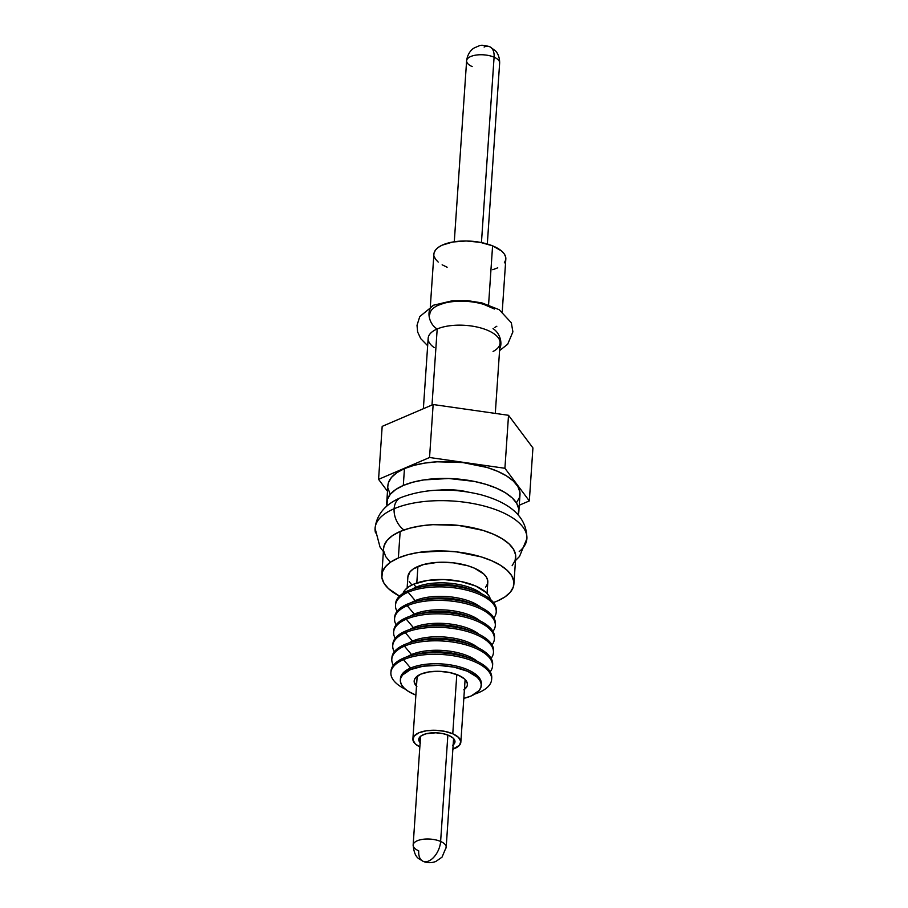 <?xml version="1.0" encoding="UTF-8"?>
<svg xmlns="http://www.w3.org/2000/svg" width="908" height="908" viewBox="0 0 908 908"><rect width="100%" height="100%" fill="white"/><g stroke="black" fill="none" stroke-linecap="round" stroke-linejoin="round"><path stroke-width="1.36" d="M416.5 686.13A26.695 11.407 3.9 0 1 414.173 680.989A26.695 11.407 3.9 0 1 420.847 674.122L415.614 677.686L414.4 679.797L414.207 682.021L416.851 686.482M495.291 413.401L500.081 343.156A36.036 15.391 -176.1 0 0 477.358 327.096A36.036 15.391 -176.1 0 0 437.191 328.98A13.348 9.273 -113.2 0 1 429.28 317.164A13.348 9.273 -113.2 0 1 432.81 305.656A13.348 9.273 66.8 0 0 429.28 317.164A13.348 9.273 66.8 0 0 437.191 328.98A36.036 15.391 3.9 0 1 486.745 329.967A36.036 15.391 3.9 0 1 493.078 351.464M434.217 347.605A36.036 15.391 3.9 0 1 437.191 328.98L432.004 405.013L437.191 328.98A36.036 15.391 -176.1 0 0 428.167 338.253L423.366 408.714M518.843 511.499L519.989 494.644A66.205 28.284 -176.1 0 0 478.255 465.146A66.205 28.284 -176.1 0 0 404.457 468.607L403.3 485.462A66.205 28.284 3.9 0 1 477.109 482.012A66.205 28.284 3.9 0 1 518.843 511.499A66.205 28.284 3.9 0 1 518.128 514.881L518.752 508.945L516.697 503.35L512.191 497.89L505.393 492.783L496.585 488.22L486.086 484.384L474.316 481.41L448.768 478.493L423.832 479.923L412.799 482.216L403.3 485.462L404.457 468.607A66.205 28.284 -176.1 0 0 387.886 485.632L386.74 502.499A66.205 28.284 3.9 0 1 403.3 485.462L395.706 489.537L390.315 494.293L387.307 499.525L386.99 505.949A66.205 28.284 3.9 0 1 386.74 502.499M468.051 492.011A40.043 17.104 -176.1 0 0 439.71 490.082L450.357 489.752L468.051 492.011M513.905 583.992L515.71 557.501A66.205 28.284 -176.1 0 0 473.965 528.002A66.205 28.284 -176.1 0 0 400.167 531.464L398.362 557.955A66.205 28.284 3.9 0 1 472.16 554.493A66.205 28.284 3.9 0 1 513.905 583.992A66.205 28.284 3.9 0 1 497.334 601.017L493.475 602.526A66.205 28.284 3.9 0 0 497.334 601.017L504.927 596.942L510.33 592.198L513.326 586.965L513.803 581.438L511.76 575.842L507.243 570.383L500.456 565.275L491.648 560.713L481.149 556.865L456.769 551.916L443.819 550.986L418.883 552.404L407.851 554.709L398.362 557.955L400.167 531.464A66.205 28.284 -176.1 0 0 383.596 548.489L381.791 574.991A66.205 28.284 3.9 0 1 398.362 557.955L390.769 562.029L385.367 566.785L382.37 572.017L381.882 577.545L383.936 583.14L388.442 588.6L399.52 596.125A66.205 28.284 3.9 0 1 381.791 574.991M487.04 593.412L487.8 582.21A40.043 17.104 -176.1 0 0 462.558 564.379A40.043 17.104 -176.1 0 0 417.918 566.467L416.795 582.981L417.918 566.467A40.043 17.104 -176.1 0 0 407.896 576.762L407.136 587.964M490.365 599.337A44.061 18.818 -176.1 0 0 460.345 581.381A44.061 18.818 -176.1 0 0 413.617 584.185L416.114 587.147A40.554 17.32 3.9 0 1 481.842 593.911A40.554 17.32 -176.1 0 0 416.114 587.147L416.057 588.032L416.114 587.147A40.554 17.32 -176.1 0 0 412.209 589.156A40.554 17.32 3.9 0 1 416.114 587.147L413.617 584.185A44.061 18.818 -176.1 0 0 403.039 593.378M421.346 586.863A40.554 17.32 3.9 0 1 473.102 590.393M496.222 612.083A50.485 21.565 3.9 0 1 493.85 617.905A50.485 21.565 -176.1 0 0 470.764 591.256A50.485 21.565 -176.1 0 0 408.123 592.232L408.237 590.665L408.123 592.232A50.485 21.565 3.9 0 1 464.397 589.598A50.485 21.565 3.9 0 1 496.222 612.083L496.336 610.516A50.485 21.565 -176.1 0 0 464.51 588.021A50.485 21.565 -176.1 0 0 408.237 590.665A50.485 21.565 3.9 0 1 418.202 587.51A50.485 21.565 3.9 0 1 476.121 591.449A50.485 21.565 3.9 0 1 496.245 611.3M476.121 591.449L470.548 589.36A40.554 17.32 -176.1 0 0 424.025 586.182L418.202 587.51M408.123 592.232L415.194 600.631A40.554 17.32 3.9 0 1 480.922 607.395A40.554 17.32 -176.1 0 0 415.194 600.631L415.138 601.516L415.194 600.631A40.554 17.32 -176.1 0 0 411.29 602.64A40.554 17.32 3.9 0 1 415.194 600.631L408.123 592.232A50.485 21.565 -176.1 0 0 397.057 611.311A50.485 21.565 3.9 0 1 395.491 605.216A50.485 21.565 3.9 0 1 408.123 592.232M420.427 600.347A40.554 17.32 3.9 0 1 472.183 603.877M495.303 625.567A50.485 21.565 3.9 0 1 492.93 631.389A50.485 21.565 -176.1 0 0 469.845 604.739A50.485 21.565 -176.1 0 0 407.204 605.715L407.317 604.149L407.204 605.715A50.485 21.565 3.9 0 1 463.477 603.082A50.485 21.565 3.9 0 1 495.303 625.567L495.416 624A50.485 21.565 -176.1 0 0 463.591 601.505A50.485 21.565 -176.1 0 0 407.317 604.149A50.485 21.565 3.9 0 1 417.283 600.994A50.485 21.565 3.9 0 1 475.202 604.932A50.485 21.565 3.9 0 1 495.325 624.783M475.202 604.932L469.629 602.844A40.554 17.32 -176.1 0 0 423.105 599.666L417.283 600.994M407.204 605.715L414.275 614.114A40.554 17.32 3.9 0 1 480.003 620.868A40.554 17.32 -176.1 0 0 414.275 614.114L414.218 615L414.275 614.114A40.554 17.32 -176.1 0 0 410.371 616.123A40.554 17.32 3.9 0 1 414.275 614.114L407.204 605.715A50.485 21.565 -176.1 0 0 396.138 624.795A50.485 21.565 3.9 0 1 394.571 618.7A50.485 21.565 3.9 0 1 407.204 605.715M419.507 613.831A40.554 17.32 3.9 0 1 471.263 617.361M494.383 639.05A50.485 21.565 3.9 0 1 492.011 644.873A50.485 21.565 -176.1 0 0 468.925 618.223A50.485 21.565 -176.1 0 0 406.285 619.199L406.398 617.633L406.285 619.199A50.485 21.565 3.9 0 1 462.558 616.555A50.485 21.565 3.9 0 1 494.383 639.05L494.497 637.484A50.485 21.565 -176.1 0 0 462.671 614.988A50.485 21.565 -176.1 0 0 406.398 617.633A50.485 21.565 3.9 0 1 416.363 614.466A50.485 21.565 3.9 0 1 474.294 618.416A50.485 21.565 3.9 0 1 494.406 638.267M474.294 618.416L468.71 616.316A40.554 17.32 -176.1 0 0 422.186 613.15L416.363 614.466M406.285 619.199L413.356 627.598A40.554 17.32 3.9 0 1 479.084 634.351A40.554 17.32 -176.1 0 0 413.356 627.598L413.299 628.484L413.356 627.598A40.554 17.32 -176.1 0 0 409.451 629.607A40.554 17.32 3.9 0 1 413.356 627.598L406.285 619.199A50.485 21.565 -176.1 0 0 395.218 638.279A50.485 21.565 3.9 0 1 393.652 632.184A50.485 21.565 3.9 0 1 406.285 619.199M418.588 627.315A40.554 17.32 3.9 0 1 470.344 630.833M493.464 652.534A50.485 21.565 3.9 0 1 491.092 658.357A50.485 21.565 -176.1 0 0 468.006 631.707A50.485 21.565 -176.1 0 0 405.365 632.683L405.479 631.105L405.365 632.683A50.485 21.565 3.9 0 1 461.639 630.038A50.485 21.565 3.9 0 1 493.464 652.534L493.577 650.968A50.485 21.565 -176.1 0 0 461.752 628.472A50.485 21.565 -176.1 0 0 405.479 631.105A50.485 21.565 3.9 0 1 415.444 627.95A50.485 21.565 3.9 0 1 473.374 631.9A50.485 21.565 3.9 0 1 493.487 651.751M473.374 631.9L467.79 629.8A40.554 17.32 -176.1 0 0 421.267 626.634L415.444 627.95M405.365 632.683L412.436 641.082A40.554 17.32 3.9 0 1 478.164 647.835A40.554 17.32 -176.1 0 0 412.436 641.082L412.38 641.956L412.436 641.082A40.554 17.32 -176.1 0 0 408.532 643.091A40.554 17.32 3.9 0 1 412.436 641.082L405.365 632.683A50.485 21.565 -176.1 0 0 394.299 651.751A50.485 21.565 3.9 0 1 392.733 645.667A50.485 21.565 3.9 0 1 405.365 632.683M417.669 640.798A40.554 17.32 3.9 0 1 469.425 644.317M492.545 666.018A50.485 21.565 3.9 0 1 490.172 671.841A50.485 21.565 -176.1 0 0 467.087 645.191A50.485 21.565 -176.1 0 0 404.446 646.167L404.559 644.589L404.446 646.167A50.485 21.565 3.9 0 1 460.719 643.522A50.485 21.565 3.9 0 1 492.545 666.018L492.658 664.452A50.485 21.565 -176.1 0 0 460.833 641.956A50.485 21.565 -176.1 0 0 404.559 644.589A50.485 21.565 3.9 0 1 414.525 641.434A50.485 21.565 3.9 0 1 472.455 645.384A50.485 21.565 3.9 0 1 492.567 665.224M472.455 645.384L466.871 643.284A40.554 17.32 -176.1 0 0 420.347 640.117L414.525 641.434M404.446 646.167L411.517 654.566A40.554 17.32 3.9 0 1 477.245 661.319A40.554 17.32 -176.1 0 0 411.517 654.566L411.46 655.44L411.517 654.566A40.554 17.32 -176.1 0 0 407.613 656.575A40.554 17.32 3.9 0 1 411.517 654.566L404.446 646.167A50.485 21.565 -176.1 0 0 393.38 665.235A50.485 21.565 3.9 0 1 391.813 659.151A50.485 21.565 3.9 0 1 404.446 646.167M416.749 654.271A40.554 17.32 3.9 0 1 468.505 657.801M491.625 679.502A50.485 21.565 3.9 0 1 478.993 692.486A50.485 21.565 -176.1 0 0 474.657 661.75A50.485 21.565 -176.1 0 0 403.527 659.651L403.64 658.073L403.527 659.651A50.485 21.565 3.9 0 1 459.8 657.006A50.485 21.565 3.9 0 1 491.625 679.502L491.739 677.924A50.485 21.565 -176.1 0 0 459.913 655.44A50.485 21.565 -176.1 0 0 403.64 658.073A50.485 21.565 3.9 0 1 413.605 654.918A50.485 21.565 3.9 0 1 471.536 658.867A50.485 21.565 3.9 0 1 491.648 678.707M471.536 658.867L465.952 656.768A40.554 17.32 -176.1 0 0 419.428 653.601L413.605 654.918M400.439 679.263A40.554 17.32 3.9 0 1 410.598 668.05A40.554 17.32 -176.1 0 0 400.451 678.48L400.349 680.047A40.554 17.32 3.9 0 0 415.887 695.097L408.577 691.51L404.423 688.389L401.665 685.041L400.405 681.613L400.7 678.231L402.539 675.019L410.495 669.616L410.598 668.05L410.495 669.616A40.554 17.32 3.9 0 1 455.691 667.505A40.554 17.32 3.9 0 1 481.263 685.563L481.365 683.996A40.554 17.32 -176.1 0 0 455.805 665.927A40.554 17.32 -176.1 0 0 410.598 668.05L403.527 659.651L410.598 668.05A40.554 17.32 3.9 0 1 456.656 666.131A40.554 17.32 3.9 0 1 481.274 684.78M476.223 693.179L478.993 692.486L476.223 693.179M481.263 685.563A40.554 17.32 3.9 0 1 471.116 695.993L463.829 698.365A40.554 17.32 3.9 0 0 471.116 695.993L479.072 690.591L480.911 687.379L481.206 683.996L479.946 680.569L477.188 677.232L467.631 671.307L453.989 667.13L438.337 665.348L423.071 666.222L410.495 669.616A40.554 17.32 3.9 0 0 400.349 680.047M463.818 689.842L467.211 685.824L467.404 683.588L464.76 679.139L458.461 675.234L449.483 672.487L439.177 671.318L429.132 671.886L420.847 674.122A26.695 11.407 3.9 0 1 450.606 672.726A26.695 11.407 3.9 0 1 467.438 684.621A26.695 11.407 3.9 0 1 464.442 689.399M403.527 659.651A50.485 21.565 -176.1 0 0 405.388 689.24A50.485 21.565 3.9 0 1 390.894 672.635A50.485 21.565 3.9 0 1 403.527 659.651M475.02 693.984A50.485 21.565 -176.1 0 0 478.993 692.486A50.485 21.565 3.9 0 1 475.02 693.984M390.985 671.852A50.485 21.565 3.9 0 1 403.64 658.073A50.485 21.565 -176.1 0 0 391.007 671.057L390.894 672.635M391.904 658.368A50.485 21.565 3.9 0 1 404.559 644.589A50.485 21.565 -176.1 0 0 391.927 657.574L391.813 659.151M392.824 644.884A50.485 21.565 3.9 0 1 405.479 631.105A50.485 21.565 -176.1 0 0 392.846 644.101L392.733 645.667M393.743 631.4A50.485 21.565 3.9 0 1 406.398 617.633A50.485 21.565 -176.1 0 0 393.766 630.617L393.652 632.184M394.662 617.917A50.485 21.565 3.9 0 1 407.317 604.149A50.485 21.565 -176.1 0 0 394.685 617.134L394.571 618.7M395.582 604.433A50.485 21.565 3.9 0 1 408.237 590.665A50.485 21.565 -176.1 0 0 395.604 603.65L395.491 605.216M490.445 599.813L489.071 596.091L486.075 592.459L475.69 586.023L460.878 581.483L443.876 579.542L427.282 580.496L413.617 584.185L408.566 586.897L404.979 590.064L402.982 593.548M485.632 587.17L487.448 584.003L487.744 580.666L486.506 577.284L483.771 573.981L474.339 568.136L467.983 565.809L453.24 562.812L437.679 562.347L423.661 564.504L413.322 568.93L410.053 571.802L407.885 576.841M409.19 581.699L411.926 585.002M512.135 565.707L515.131 560.463L515.619 554.947L513.565 549.351L509.059 543.892L502.26 538.784L493.453 534.222L482.954 530.374L458.574 525.426L432.844 524.665L420.699 525.914L409.667 528.218L400.167 531.464L392.574 535.538L387.171 540.294L384.175 545.526L383.585 548.625M383.698 551.054L385.741 556.649L390.258 562.109M387.5 491.307L378.568 479.356L429.541 457.507L504.916 468.278L529.319 500.921L519.274 505.223L529.319 500.921L532.928 447.928L508.525 415.296L433.15 404.525L382.177 426.374L378.568 479.356L429.541 457.507L504.916 468.278L508.525 415.296L433.15 404.525L429.541 457.507L433.15 404.525L382.177 426.374L378.568 479.356L387.5 491.307M516.414 502.85L519.421 497.607L519.898 492.091L517.844 486.484L513.338 481.036L506.55 475.928L497.732 471.365L487.244 467.518L462.864 462.558L437.123 461.797L424.978 463.057L413.946 465.361L404.457 468.607L396.864 472.682L391.462 477.426L388.465 482.67L387.875 485.769M387.977 488.186L390.031 493.793M493.044 328.662A13.348 9.273 -113.2 0 1 499.695 348.808M432.81 305.656A13.348 9.273 -113.2 0 1 438.825 305.02L443.989 303.249M494.451 327.64L496.835 326.244M494.395 309.004L483.885 304.43M532.928 447.928L529.319 500.921L504.916 468.278L508.525 415.296L532.928 447.928M502.226 311.728L505.824 258.984A36.036 15.391 -176.1 0 0 492.59 245.841L488.572 304.838L492.59 245.841A36.036 15.391 -176.1 0 0 454.908 241.676A36.036 15.391 -176.1 0 0 433.911 254.081L430.313 306.825M429.802 314.281A36.036 15.391 3.9 0 1 450.799 301.876A36.036 15.391 3.9 0 1 488.481 306.053L488.481 306.041M504.326 262.877L505.677 259.983L505.654 256.964L504.258 253.922L501.534 250.971L492.59 245.841L480.196 242.334L466.213 240.983L452.797 242.005L441.98 245.228L438.087 247.532L435.409 250.188L434.058 253.071M434.081 256.101L435.477 259.143L438.201 262.083M442.139 264.807L447.133 267.224M492.783 269.699L497.754 267.826M442.843 303.578L437.872 305.44M420.132 742.653A18.149 7.752 3.9 0 1 418.747 739.373A18.149 7.752 3.9 0 1 429.666 733.074A18.149 7.752 3.9 0 1 448.87 735.457L442.764 733.596L435.761 732.79L425.897 733.812L421.21 735.82L418.906 738.556L419.337 741.609L420.574 743.107M452.763 733.789A24.028 10.26 3.9 0 1 460.833 742.245A24.028 10.26 3.9 0 1 452.876 749.157L459.539 745.218L460.799 741.314L458.415 737.296L452.763 733.789L456.792 674.553L452.763 733.789L444.67 731.326L435.409 730.259L426.351 730.781L418.906 732.79L414.184 735.991L412.924 739.895L415.308 743.913L419.848 746.898A24.028 10.26 3.9 0 1 412.89 738.976A24.028 10.26 3.9 0 1 427.339 730.645A24.028 10.26 3.9 0 1 452.763 733.789M452.513 745.389L454 744.095L454.953 741.144L453.149 738.113L448.87 735.457A18.149 7.752 3.9 0 1 454.976 741.836A18.149 7.752 3.9 0 1 453.16 744.912M484.112 47.023L484.191 46.989A16.492 9.557 113.5 0 1 489.855 46.785A16.492 9.557 113.5 0 1 494.088 57.193A16.548 7.071 3.9 0 1 499.457 63.889M422.958 861.238A16.492 9.557 -66.5 0 0 428.61 861.045L428.61 861.045A16.492 9.557 113.5 0 1 422.958 861.238A16.492 9.557 113.5 0 1 418.724 850.841A16.548 7.071 3.9 0 1 413.151 845.019A16.548 7.071 3.9 0 1 423.105 839.276A16.548 7.071 3.9 0 1 440.618 841.455A16.492 9.557 113.5 0 1 428.69 861.011L428.69 861.011A16.492 9.557 -66.5 0 0 440.618 841.455A16.548 7.071 3.9 0 1 446.18 847.266L453.591 738.556M445.987 848.151A16.548 7.071 -176.1 0 0 440.618 841.455L447.871 735.049L440.618 841.455A16.548 7.071 -176.1 0 0 424.07 839.174A16.548 7.071 -176.1 0 0 413.344 844.145M472.183 66.579A16.548 7.071 3.9 0 1 466.814 59.883A16.548 7.071 3.9 0 1 477.54 54.911A16.548 7.071 3.9 0 1 494.088 57.193L481.444 242.572L494.088 57.193A16.548 7.071 -176.1 0 0 476.575 55.013A16.548 7.071 -176.1 0 0 466.621 60.757C467.734 52.096 473.102 48.453 474.282 47.92L478.913 45.911C480.684 44.844 484.293 45.116 489.752 46.739L495.28 50.666C495.847 51.143 499.718 55.059 499.65 63.004A16.548 7.071 -176.1 0 0 494.088 57.193A16.492 9.557 -66.5 0 0 489.855 46.785M526.458 534.074A76.09 32.495 -176.1 0 0 473.908 503.713A76.09 32.495 -176.1 0 0 394.117 508.741A76.09 32.495 -176.1 0 0 375.515 532.894A76.09 32.495 3.9 0 1 394.117 508.741A18.693 12.973 -113.2 0 1 400.53 497.72A18.693 12.973 66.8 0 0 394.117 508.741A76.09 32.495 3.9 0 1 473.908 503.713A76.09 32.495 3.9 0 1 526.458 534.074A76.09 32.495 3.9 0 1 519.217 551.576M394.117 508.741A18.693 12.973 66.8 0 0 403.969 529.977A18.693 12.973 -113.2 0 1 394.117 508.741M499.57 350.613L507.674 344.245L512.895 331.851L511.34 322.794L499.207 309.707L481.921 302.897L467.87 300.684L452.286 300.775L433.74 305.167L419.78 316.563L417.01 325.314L417.646 332.01L420.745 338.661L427.657 345.71M460.844 742.188L465.112 679.479M412.89 738.976L417.169 676.21M420.563 736.309L413.151 845.019C414.547 859.002 419.473 858.593 423.049 861.283C426.964 863.077 431.221 863.145 435.817 861.488L442.026 857.152L446.18 847.266M487.312 244.014L499.65 63.004M454.284 241.766L466.621 60.757M383.392 551.565L379.998 546.979L375.072 528.308C376.627 514.552 385.174 504.326 400.723 497.641C424.535 488.629 451.072 487.619 480.332 494.588C511.42 503.009 526.935 517.696 526.89 538.66L519.512 556.456L515.494 560.565"/></g></svg>
